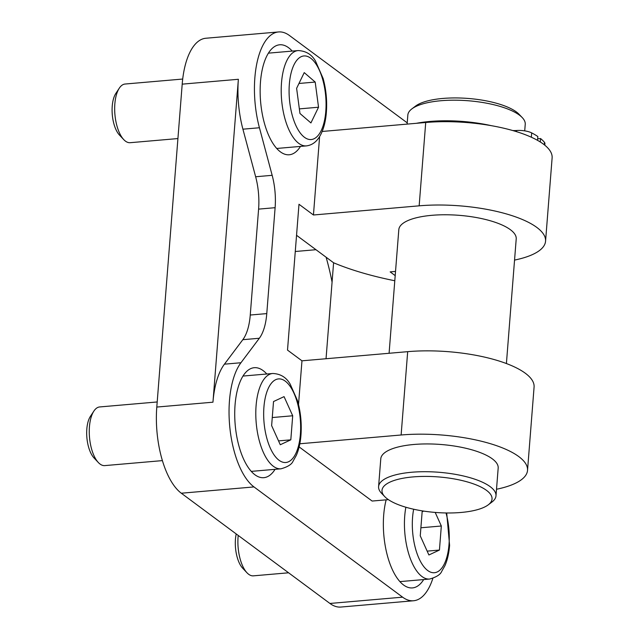 <?xml version="1.0" encoding="UTF-8"?>
<svg xmlns="http://www.w3.org/2000/svg" width="639" height="639" viewBox="0 0 639 639"><rect width="100%" height="100%" fill="white"/><g stroke="black" fill="none" stroke-linecap="round" stroke-linejoin="round"><path stroke-width="0.96" d="M177.922 138.559L130.18 142.697A29.442 12.764 -95 0 1 123.742 139.606A29.442 12.764 -95 0 1 114.916 114.461A29.442 12.764 -95 0 1 119.293 88.182A29.442 12.764 -95 0 1 125.1 84.028L182.706 79.044M119.293 88.182L115.827 93.446A23.795 10.32 85 0 0 112.288 114.693A23.795 10.32 85 0 0 119.421 135.013L123.742 139.606M318.534 107.224L310.921 122.936L299.963 113.486L296.616 88.326L304.228 72.614L315.195 82.064L318.534 107.224L299.348 108.886M298.972 83.469L315.195 82.064M162.378 460.615L104.764 465.607A29.442 12.764 -95 0 1 98.334 462.516A29.442 12.764 -95 0 1 89.508 437.38A29.442 12.764 -95 0 1 93.877 411.093A29.442 12.764 -95 0 1 99.684 406.947L157.194 401.963M93.877 411.093L90.411 416.364A23.795 10.32 85 0 0 86.88 437.603A23.795 10.32 85 0 0 94.013 457.923L98.334 462.516M292.702 415.773L290.809 439.832L280.273 444.744L271.631 425.606L273.524 401.548L284.059 396.635L292.702 415.773L272.262 417.547M278.532 440.894L290.809 439.832M288.588 572.792L253.395 575.843A29.442 12.764 -95 0 1 246.958 572.752A29.442 12.764 -95 0 1 238.219 535.434M236.214 533.948A23.795 10.32 85 0 0 242.636 568.159L246.958 572.752M435.199 512.43L441.325 526.009L439.432 550.059L428.897 554.979L420.254 535.841L422.147 511.783L423.641 511.088M420.893 527.774L441.325 526.009M427.164 551.13L439.432 550.059M537.671 138.799L540.562 138.543A83.142 26.846 4.5 0 1 544.476 142.377A12.508 4.042 4.5 0 1 544.931 143.607L544.803 145.197M416.396 123.303A71.025 22.932 4.5 0 1 491.279 125.659M512.75 130.54A12.508 4.042 -175.5 0 0 516.647 130.5A12.508 4.042 4.5 0 1 531.68 132.896A83.142 26.846 4.5 0 1 537.846 136.53L537.543 140.348M540.562 138.543L540.29 141.978M298.525 404.527L301.967 360.819L287.51 350.1L298.988 204.264L313.445 214.992L419.16 205.83A88.326 28.523 4.5 0 1 545.562 241.207L552.12 157.873A88.326 28.523 -175.5 0 0 425.718 122.496L322.168 131.466M389.087 353.271L398.816 229.657A58.884 19.01 4.5 0 1 459.01 215.319A58.884 19.01 4.5 0 1 516.216 238.898L506.407 363.535M488.268 504.826L491.958 502.03A58.884 19.01 -175.5 0 0 495.992 495.84A58.884 19.01 -175.5 0 0 438.785 472.261A58.884 19.01 -175.5 0 0 378.592 486.599A58.884 19.01 -175.5 0 0 381.611 493.348L384.814 496.687A55.202 17.828 4.5 0 1 438.418 476.926A55.202 17.828 4.5 0 1 488.268 504.826A55.202 17.828 4.5 0 1 438.897 512.686A55.202 17.828 4.5 0 1 387.258 498.827A55.202 17.828 4.5 0 1 384.814 496.687M495.992 495.84L498.18 468.06A58.884 19.01 -175.5 0 0 440.974 444.488A58.884 19.01 -175.5 0 0 380.78 458.826L378.592 486.599M522.223 117.568L519.012 114.229A55.202 17.828 -175.5 0 0 468.203 98.454A55.202 17.828 -175.5 0 0 415.558 106.09L411.867 108.886A58.884 19.01 4.5 0 1 468.028 100.738A58.884 19.01 4.5 0 1 522.223 117.568A58.884 19.01 4.5 0 1 525.234 124.317L524.715 130.859M407.123 124.11L407.834 115.076A58.884 19.01 4.5 0 1 411.867 108.886M407.219 122.848L289.507 35.544A68.085 29.522 -95 0 0 278.572 31.95A68.085 29.522 -95 0 0 259.434 127.752L272.166 175.318A44.163 19.154 -95 0 1 275.113 207.691L266.775 313.597A44.163 19.154 -95 0 1 259.338 338.255L240.943 362.744L224.425 364.174A68.085 29.522 85 0 0 212.955 402.195L238.371 79.284A68.085 29.522 85 0 0 242.916 129.182L255.648 176.755A44.163 19.154 -95 0 1 258.595 209.121L250.256 315.027A44.163 19.154 -95 0 1 242.82 339.692L224.425 364.174M432.859 578.375A68.085 29.522 85 0 1 413.545 600.756A68.085 29.522 85 0 1 402.61 597.161L253.979 486.926A68.085 29.522 -95 0 1 229.896 428.09A68.085 29.522 -95 0 1 240.943 362.744M395.525 271.415L390.157 271.887L395.198 275.625M388.384 499.642L372.122 501.048L299.14 446.925M313.445 214.992L319.612 136.554M423.697 579.557A55.202 23.939 -95 0 1 412.435 587.92A55.202 23.939 -95 0 1 388.177 558.414A55.202 23.939 -95 0 1 386.156 499.834M275.066 469.322A55.202 23.939 -95 0 1 263.803 477.684A55.202 23.939 -95 0 1 254.937 474.777A55.202 23.939 -95 0 1 234.721 414.703A55.202 23.939 -95 0 1 254.274 367.697A55.202 23.939 -95 0 1 266.806 373.999M300.482 146.411A55.202 23.939 -95 0 1 289.219 154.774A55.202 23.939 -95 0 1 260.48 82A55.202 23.939 -95 0 1 279.69 44.786A55.202 23.939 -95 0 1 292.223 51.088M496.511 489.258A88.326 28.523 -175.5 0 0 527.526 470.376A88.326 28.523 -175.5 0 0 401.124 434.991L299.819 443.77M394.798 280.753A169.287 54.666 4.5 0 1 333.598 262.773L296.544 235.296M326.042 358.735L333.598 262.773M301.967 360.819L407.682 351.666A88.326 28.523 4.5 0 1 534.084 387.042L527.526 470.376M545.562 241.207A88.326 28.523 4.5 0 1 514.547 260.089M332.072 282.126A147.202 63.836 85 0 0 326.098 257.205M278.572 31.95L205.894 38.244A68.085 29.522 85 0 0 182.203 84.148L156.795 407.059A68.085 29.522 85 0 0 181.3 493.22L329.932 603.456A68.085 29.522 85 0 0 340.859 607.05L413.545 600.756M321.169 130.652A41.95 18.196 -95 0 1 289.93 103.726A41.95 18.196 -95 0 1 311.632 58.948A41.95 18.196 -95 0 1 321.169 130.652M298.165 50.569A47.837 20.744 85 0 0 281.623 100.019A47.837 20.744 85 0 0 306.416 145.892C312.695 145.125 317.615 141.051 321.177 133.679C323.813 128.135 325.507 121.482 326.249 113.718C327.304 101.785 326.265 90.051 323.134 78.517L315.506 61.08C311.744 54.459 305.961 50.96 298.165 50.569L268.428 53.149M300.386 434.2A41.95 18.196 -95 0 1 270.353 448.211A41.95 18.196 -95 0 1 275.752 379.654A41.95 18.196 -95 0 1 300.386 434.2M272.749 373.488A47.837 20.744 85 0 0 256.207 422.938A47.837 20.744 85 0 0 281.008 468.81C287.782 466.869 291.807 464.321 293.069 461.174L296.304 455.431C298.796 449.72 300.354 442.947 300.969 435.119C301.808 423.369 300.665 411.915 297.534 400.765L290.21 384.175C286.312 377.369 280.497 373.807 272.749 373.488L243.012 376.059M446.014 512.957A41.95 18.196 -95 0 1 449.009 544.436A41.95 18.196 -95 0 1 425.734 568.814A41.95 18.196 -95 0 1 413.665 509.235M405.869 507.23A47.837 20.744 85 0 0 409.367 555.85A47.837 20.744 85 0 0 429.64 579.046C436.413 577.105 440.431 574.557 441.693 571.41L444.936 565.667C447.428 559.956 448.977 553.182 449.592 545.355L446.701 512.973M544.476 142.377L544.284 144.781M516.647 130.5L516.552 131.674M531.68 132.896L531.336 137.217M259.338 338.255L242.82 339.692M266.775 313.597L250.256 315.027M275.113 207.691L258.595 209.121M272.166 175.318L255.648 176.755M259.434 127.752L242.916 129.182M401.124 434.991L407.682 351.666M425.718 122.496L419.16 205.83M238.371 79.284L182.203 84.148M212.955 402.195L156.795 407.059M253.979 486.926L181.3 493.22M402.61 597.161L329.932 603.456M306.416 145.892L276.679 148.472M281.008 468.81L251.271 471.382M429.64 579.046L399.894 581.618M315.978 249.705L295.266 251.502"/></g></svg>
